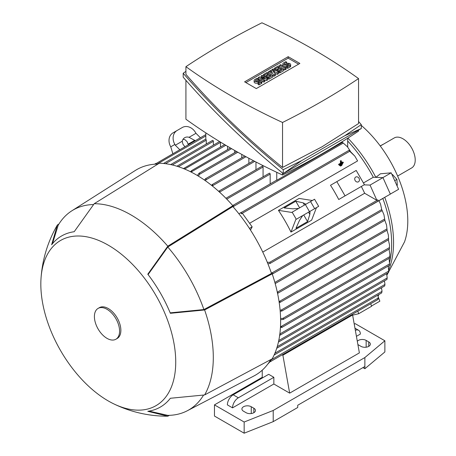 <?xml version="1.0" encoding="UTF-8"?>
<svg xmlns="http://www.w3.org/2000/svg" width="456" height="456" viewBox="0 0 456 456"><rect width="100%" height="100%" fill="white"/><g stroke="black" fill="none" stroke-linecap="round" stroke-linejoin="round"><path stroke-width="0.68" d="M341.932 164.907L341.932 165.306L340.552 166.098L340.552 165.705L341.932 164.907L341.515 164.667M339.908 165.596L340.552 166.098M340.142 165.465L340.552 165.705M341.413 163.453L343.305 162.364L343.305 162.758L339.173 165.146L339.173 164.747L341.071 163.653L341.071 161.071L341.413 160.871L341.413 163.453M341.413 162.712L342.661 161.988L343.305 162.364M341.413 160.871L340.421 160.7L340.421 163.282L338.529 164.377L339.173 165.146M338.529 164.377L339.173 164.747M340.421 163.282L341.071 163.653M340.421 160.7L341.071 161.071M342.616 163.636L342.616 164.035L339.862 165.625L339.862 165.226L342.616 163.636L342.205 163.396M339.218 165.123L339.862 165.625M339.452 164.986L339.862 165.226M397.626 176.05L411.62 167.968A17.345 10.015 -120 0 0 414.282 154.071A17.345 10.015 -120 0 0 402.95 138.784A17.345 10.015 -120 0 0 394.28 137.929L380.281 146.005M380.23 145.937L382.293 144.751A4.566 2.633 -60 0 1 383.023 144.421M386.945 275.042L404.546 241.822A86.725 50.069 -120 0 0 407.789 220.96A86.725 50.069 -120 0 0 361.283 125.4M386.762 274.13A103.107 59.531 -120 0 0 387.161 273.355M388.723 269.912A103.107 59.531 -120 0 0 393.556 242.558A103.107 59.531 -120 0 0 384.75 197.357M375.835 177.355L380.441 173.782L391.191 172.824L382.869 177.629M375.852 177.344A103.107 59.531 -120 0 0 347.894 138.105M380.532 204.123L382.008 210.735L380.532 204.123L378.959 200.703L382.835 198.463A103.153 59.559 60 0 1 389.618 262.285M388.683 265.762A103.153 59.559 60 0 1 388.352 266.84M370.734 303.707L371.577 306.284L358.667 313.739L352.63 315.136M347.694 141.024A103.153 59.559 60 0 1 373.31 177.253L382.954 177.629L390.359 194.119L371.036 205.143M307.053 213.055L316.464 207.622L311.636 220.162L290.979 232.087A103.153 59.559 -120 0 0 278.422 210.347L299.079 198.423L312.36 200.503M358.097 188.328L338.734 199.511A103.153 59.559 60 0 0 330.514 185.278L336.841 181.625L345.055 195.858L338.734 199.511M357.601 160.917A103.153 59.559 60 0 1 357.607 160.922L249.58 223.286M262.764 252.088L364.657 193.264A103.153 59.559 -120 0 0 361.323 186.464M363.432 182.959L373.31 177.253M155.274 164.16L156.06 163.561L156.072 164.114M205.816 134.605L156.06 163.561M206.266 144.033L206.266 140.163A0.684 0.393 -120 0 0 205.816 139.348L205.816 132.867M213.368 145.15L213.368 141.28A0.684 0.393 -120 0 0 212.884 140.442A0.684 0.393 -120 0 0 212.542 140.408L170.658 164.587M220.47 147.014L220.47 142.397A0.684 0.393 -120 0 0 220.385 142.033M183.369 168.663L184.287 168.133L184.344 168.919M224.648 144.598L184.287 168.133M227.567 149.619L227.567 146.33M190.431 171.712L191.805 170.498L191.389 172.197M230.405 147.983L191.805 170.498M234.669 152.68L234.669 150.434M197.448 175.554L198.559 173.759L199.62 173.143L199.528 174.317L198.4 176.13M241.771 157.822L241.771 154.413M389.886 254.38L389.652 257.817L389.886 254.38L389.036 249.164M184.874 146.695L182.924 144.164L182.223 141.24A7.302 5.962 -120 0 1 184.726 137.689L184.726 137.689A7.302 5.962 -120 0 1 189.058 137.302L195.966 133.306L195.51 132.519A10.955 8.943 -120 0 0 182.286 127.503L173.018 132.856A10.955 8.943 60 0 0 170.749 146.815L172.818 153.655M195.966 133.306L200.401 137.729M188.345 144.689L187.125 141.736L184.948 139.673A7.302 5.962 60 0 0 182.976 139.399M189.058 137.302L195.271 140.693M194.82 140.294L188.157 144.142M173.018 132.856L177.122 130.484A10.955 8.943 -120 0 0 174.853 144.444L175.309 145.236L182.223 141.24M175.309 145.236L179.744 149.653M278.422 210.347L291.703 212.433L314.554 199.238L318.664 206.351L316.926 207.355M298.617 208.443L292.849 208.82L284.173 207.93L295.796 201.221L303.177 202.857L305.32 203.889L305.446 204.499M309.556 211.612L310.017 212.023L309.841 214.394L307.561 221.61L303.73 214.975M309.841 214.394L308.564 212.182M304.454 205.069L303.177 202.857M299.626 207.856L295.796 201.221M307.561 221.61L295.944 228.319L299.512 220.356L302.721 215.557L295.813 219.547L290.979 232.087M318.664 206.351L295.813 219.547M238.881 213.767L241.583 212.211L240.848 212.798L241.492 213.83L242.381 213.317L252.162 226.866L250.486 230.046M252.162 226.866L249.443 228.433M350.316 151.147L347.421 146.769L342.462 142.363L276.758 180.302A0.684 0.393 -120 0 0 276.444 180.285L232.987 205.377L233.626 205.24L233.865 206.22L233.364 207.121M269.918 361.825L267.775 364.116M270.545 360.035L270.944 360.724L269.496 361.836L270.237 361.728L377.882 299.581M270.944 360.724L269.633 361.477M274.911 353.206L382.054 291.35L381.467 287.821M357.823 311.163L358.667 313.739M347.694 138.231L347.694 147.106M364.116 184.851L370.044 185.085L376.89 200.326L364.657 193.264M382.954 177.629L370.044 185.085M267.29 262.268L269.644 262.331L270.317 263.066L269.844 263.568L377.311 201.523A0.684 0.393 -120 0 0 377.391 201.444L378.212 200.971L377.785 199.813L376.89 200.326M378.959 200.703L371.15 205.211M271.24 272.722L272.272 272.745L273.001 273.44L272.266 274.05M276.758 172.311L276.758 180.302M248.868 163.413L248.868 158.272M255.97 169.746L255.97 162.005M263.072 176.825L263.072 166.999A0.684 0.393 -120 0 0 262.588 166.155A0.684 0.393 -120 0 0 262.246 166.126L218.794 191.206L219.382 191.104L219.501 192.153M270.174 183.91L270.174 174.078A0.684 0.393 -120 0 0 269.69 173.24A0.684 0.393 -120 0 0 269.348 173.206L225.925 198.274M204.47 180.08L205.474 178.775L206.009 178.701L205.992 179.824L205.428 180.753M347.421 146.769L342.462 142.363M226.016 198.366L226.467 198.827M211.51 185.307L212.684 184.532L212.467 186.071M280.497 326.542L282.178 327.026L281.905 327.414L389.447 265.324M281.107 326.524L389.567 263.904L389.093 258.37M282.178 327.026L280.44 327.607M389.458 265.13L389.561 263.864M389.475 265.078L389.578 263.762M279.021 301.342L280.463 301.923L279.209 302.562M388.375 235.057L388.592 239.497L388.375 235.057L386.956 230.24M386.545 225.047L387.064 229.944L386.545 225.047L384.824 220.294M277.271 292.216L278.12 292.843L277.561 293.379M270.619 360.16L378.332 297.973L377.887 295.106M377.938 299.524L378.166 297.859M377.785 299.404L378.081 299.233M383.958 214.759L384.83 220.054L383.958 214.759L382.037 210.227M274.974 282.845L275.15 283.467M381.757 292.826L381.894 291.253M277.231 346.651L384.978 284.441L384.425 280.896M384.767 285.844L384.841 284.362M269.844 263.568L267.883 263.728M378.212 200.971L377.785 199.813M278.758 340.552L387.201 277.943L386.642 273.651M387.03 279.283L387.098 277.875M280.594 318.499L282.731 318.43L283.792 318.938L282.731 319.548L280.617 319.616M279.853 333.957L388.717 271.103L388.17 266.065M279.813 334.276L280.463 334.721L280.235 335.086L388.54 272.557M280.463 334.721L279.551 335.251M388.575 272.392L388.66 271.046M389.487 244.821L389.458 248.685L389.487 244.821L388.352 239.867M281.192 310.074L282.178 310.627L281.842 311.055L280.212 311.266M280.109 310.097L281.198 310.074L389.475 247.562M349.279 150.389L354.802 156.077L349.706 151.261L349.279 150.389M240.848 212.798L241.27 212.752L241.492 213.83M357.607 160.922L354.802 156.077M358.553 130.131L358.553 131.129A733.402 423.424 180 0 1 321.942 153.877A733.402 423.424 180 0 1 282.538 175.018A622.577 359.442 180 0 1 185.923 119.233L185.923 80.319M282.538 173.041L282.538 175.018M361.283 124.625L361.283 128.552L283.244 173.611C246.274 143.56 212.923 111.418 183.192 77.189L183.192 73.262C212.923 107.491 246.274 139.633 283.244 169.683L301.786 160.552L344.787 135.723L361.283 124.625L358.553 121.495M185.923 71.353L183.192 73.262M185.923 66.684L185.923 74.334C214.599 107.405 246.804 138.442 282.538 167.443L321.942 146.843L358.553 123.553L358.553 78.58A622.577 359.442 0 0 0 261.938 22.8A733.402 423.424 0 0 0 222.534 43.936A733.402 423.424 0 0 0 185.923 66.684A622.577 359.442 0 0 0 282.538 122.47A733.402 423.424 0 0 0 321.942 101.329A733.402 423.424 0 0 0 358.553 78.58M282.538 122.47L282.538 167.443M301.786 160.552L283.244 173.611L283.244 169.683M361.283 128.552L344.787 135.723M244.61 81.841L288.181 56.686L299.866 63.43L256.295 88.584L244.61 81.841M288.181 56.686L288.181 58.174L298.572 64.176M245.898 82.587L288.181 58.174M267.718 78.409L266.749 78.968L261.1 77.947L264.816 80.085L263.847 80.649L258.358 77.48L259.327 76.921L264.976 77.947L261.265 75.804L262.234 75.246L267.718 78.409L267.718 79.903L266.749 80.461L264.816 80.108M264.816 80.085L264.816 81.578L263.847 82.137L261.909 81.02M259.971 79.903L258.358 78.968L258.358 77.48M278.69 72.076L277.402 72.823L273.041 71.421L275.464 73.94L274.176 74.681L268.687 71.518L269.656 70.959L272.397 72.544L270.625 70.401L271.269 70.024L274.979 71.05L272.238 69.466L273.207 68.907L278.69 72.076L278.69 73.564L277.402 74.311L275.116 73.581M275.464 73.94L275.464 75.428L274.176 76.175L272.882 75.428L272.882 76.921L269.011 79.156L268.042 78.597L268.042 77.104L267.073 77.668L266.104 77.104L266.104 75.616L264.491 76.545L264.491 75.058L263.522 74.499L263.522 75.987M286.117 67.79L285.148 68.349L279.659 65.179L280.628 64.621L286.117 67.79L286.117 69.278L285.148 69.836L283.854 69.095L283.854 70.583L279.984 72.823L279.015 72.259L279.015 70.771L278.046 71.33L277.077 70.771L277.077 69.278L275.464 70.213L275.464 68.719L274.495 68.161L274.495 69.654M287.73 68.349L287.73 66.855L289.987 65.556A2.28 1.317 0 0 0 290.654 64.621L290.654 66.114A2.28 1.317 180 0 1 289.987 67.043L287.73 68.349L286.761 67.79L286.761 66.297A2.28 1.317 180 0 1 283.541 66.302M283.524 66.297A2.28 1.317 180 0 1 282.862 65.368L282.862 63.874A2.28 1.317 0 0 0 284.276 65.094A2.28 1.317 0 0 0 286.761 64.809L286.761 66.297L289.018 64.997A0.912 0.524 0 0 0 289.286 64.621A0.912 0.524 0 0 0 288.722 64.136A0.912 0.524 0 0 0 287.73 64.25L286.761 64.809M259.002 84.93L259.002 83.442L261.265 82.137A2.28 1.317 0 0 0 261.932 81.208L261.932 82.696A2.28 1.317 180 0 1 261.265 83.63L259.002 84.93L258.039 84.371L258.039 82.884A2.28 1.317 180 0 1 255.548 83.169A2.28 1.317 180 0 1 254.14 81.949L254.14 80.461A2.28 1.317 0 0 0 255.548 81.675A2.28 1.317 0 0 0 258.039 81.39L258.039 82.884L260.296 81.578A0.912 0.524 0 0 0 260.564 81.208A0.912 0.524 0 0 0 260 80.718A0.912 0.524 0 0 0 259.002 80.832L258.039 81.39M266.749 78.968L266.749 80.461M261.265 75.804L261.265 77.269M263.847 80.649L263.847 82.137M274.176 74.681L274.176 76.175M268.687 71.518L268.687 73.006M277.402 72.823L277.402 74.311M272.238 69.466L272.238 70.292M270.625 70.401L270.625 71.518M279.659 65.179L279.659 66.673M285.148 68.349L285.148 69.836M290.654 64.621A2.28 1.317 0 0 0 289.246 63.407A2.28 1.317 0 0 0 286.761 63.692L285.792 64.25A0.912 0.524 0 0 1 284.8 64.364A0.912 0.524 0 0 1 284.236 63.874A0.912 0.524 0 0 1 284.504 63.504L284.504 64.25M282.862 63.874A2.28 1.317 0 0 1 283.535 62.945L285.792 61.64L286.761 62.198L286.761 63.692M286.761 62.198L284.504 63.504M287.73 66.855L286.761 66.297M274.495 68.161L278.371 65.926L283.854 69.095L279.984 71.33L279.015 70.771L281.922 69.095L280.628 68.349L280.628 69.836M279.984 71.33L279.984 72.823M280.628 68.349L278.046 69.836L277.077 69.278L279.659 67.79L278.371 67.043L278.371 68.537M278.371 67.043L275.464 68.719M278.046 69.836L278.046 71.33M263.522 74.499L267.398 72.259L272.882 75.428L269.011 77.662L268.042 77.104L270.944 75.428L269.656 74.681L269.656 76.175M269.011 77.662L269.011 79.156M269.656 74.681L267.073 76.175L266.104 75.616L268.687 74.123L267.398 73.382L267.398 74.869M267.398 73.382L264.491 75.058M267.073 76.175L267.073 77.668M261.932 81.208A2.28 1.317 0 0 0 260.524 79.988A2.28 1.317 0 0 0 258.039 80.273L257.07 80.832A0.912 0.524 0 0 1 256.072 80.946A0.912 0.524 0 0 1 255.508 80.461A0.912 0.524 0 0 1 255.776 80.085L255.776 80.832M254.14 80.461A2.28 1.317 0 0 1 254.807 79.526L257.07 78.227L258.039 78.785L258.039 80.273M258.039 78.785L255.776 80.085M259.002 83.442L258.039 82.884M336.841 181.625L356.204 170.447L364.424 184.68L345.055 195.858M359.026 178.307A2.736 2.234 -120 0 1 358.456 181.796A2.736 2.234 -120 0 1 355.15 180.542A2.736 2.234 -120 0 1 355.72 177.053A2.736 2.234 -120 0 1 359.026 178.307M262.878 377.671L262.234 377.3L262.234 370.186M232.537 407.858L227.373 404.877A8.214 4.742 120 0 1 233.187 394.816L268.687 374.319L273.851 377.3L273.851 384.009L232.537 407.858A8.214 4.742 -60 0 1 238.351 397.797L273.851 377.3M282.184 354.831L282.885 355.235L289.668 393.135L273.851 384.009M354.244 324.176L355.184 323.635L384.875 340.774L364.868 357.55L273.207 410.468L244.159 422.022L214.462 404.877L262.234 377.3M362.93 367.61L364.868 368.727L364.868 366.493L297.734 405.247L297.734 407.487L273.207 421.646L244.159 433.2L214.462 416.054L214.462 404.877M351.901 314.583L352.602 314.988L359.379 352.887L289.668 393.135M355.344 330.315A8.214 4.742 -60 0 1 358.644 330.309A8.214 4.742 -60 0 1 360.348 334.071L356.421 336.334M352.602 314.988L282.885 355.235M253.838 408.228A5.478 3.163 180 0 1 255.445 410.468A5.478 3.163 180 0 1 252.065 413.387A5.478 3.163 180 0 1 246.092 412.703L243.51 411.209A5.478 3.163 180 0 1 241.908 408.975A5.478 3.163 180 0 1 245.288 406.057A5.478 3.163 180 0 1 251.256 406.741L253.838 408.228L253.838 412.703M357.31 341.316A5.478 3.163 180 0 1 366.157 340.404L368.739 341.897A5.478 3.163 180 0 1 370.34 344.132A5.478 3.163 180 0 1 366.96 347.05A5.478 3.163 180 0 1 360.992 346.366L358.41 344.878A5.478 3.163 180 0 1 357.886 344.525M364.868 368.727L384.875 351.958L384.875 340.774M364.868 366.493L364.868 357.55M273.207 421.646L273.207 410.468M244.159 433.2L244.159 422.022M149.038 411.107L167.797 415.37A115.476 66.673 -120 0 0 168.002 415.37A115.476 66.673 -120 0 0 187.308 410.753L253.929 375.972A118.674 68.514 -120 0 0 270.824 359.567M157.947 164.057A118.674 68.514 -120 0 0 135.295 170.487L71.866 210.797A115.476 66.673 -120 0 0 58.208 225.207A115.476 66.673 -120 0 0 58.106 225.384M167.768 416.203A116.388 67.197 -120 0 0 167.797 416.203L147.784 411.301A98.775 57.028 -120 0 0 170.362 398.27L204.619 394.942A116.388 67.197 -120 0 0 204.619 309.972L170.362 313.3A98.775 57.028 -120 0 0 147.784 274.198L167.797 246.189L232.862 205.719A119.586 69.044 -120 0 0 196.069 174.745A119.586 69.044 -120 0 0 159.275 163.231L94.21 203.707L74.197 231.716A98.775 57.028 -120 0 0 51.625 244.747L57.382 224.968A116.388 67.197 -120 0 0 57.37 224.99L58.955 223.987M232.862 205.719L232.862 206.545A118.674 68.514 -120 0 1 271.485 273.446L272.203 273.862L204.619 309.972M204.619 394.942L272.203 358.832A119.586 69.044 -120 0 0 272.203 273.862M167.797 246.189A116.388 67.197 -120 0 0 131.003 214.924A116.388 67.197 -120 0 0 94.21 203.707M93.474 204.55A115.476 66.673 -120 0 0 71.866 210.797M271.485 273.446L203.9 309.556A115.476 66.673 -120 0 0 167.797 247.027L232.862 206.545M52.417 243.76L58.208 225.207M203.9 309.556L170.179 312.856M148.075 274.575L167.797 247.027M187.308 410.753A115.476 66.673 -120 0 0 203.524 395.158M108.283 400.961A95.395 55.079 -120 0 0 113.401 403.691A95.395 55.079 -120 0 0 175.685 359.032A95.395 55.079 -120 0 0 108.283 245.185A95.395 55.079 -120 0 0 41.023 278.331A95.395 55.079 -120 0 0 108.283 400.961M169.427 415.336L167.797 416.203M115.892 339.235L117.181 338.489A17.801 10.277 -120 0 0 119.911 324.227A17.801 10.277 -120 0 0 108.283 308.541A17.801 10.277 -120 0 0 99.379 307.657L98.091 308.404A17.801 10.277 -120 0 0 95.361 322.666A17.801 10.277 -120 0 0 106.989 338.352A17.801 10.277 -120 0 0 115.892 339.235A17.801 10.277 -120 0 0 118.617 324.968A17.801 10.277 -120 0 0 106.989 309.282A17.801 10.277 -120 0 0 98.091 308.404M371.492 306.022L379.859 301.194L378.235 297.004M378.098 296.121L378.959 294.485M390.342 194.074L398.595 189.308L391.191 172.824M392.063 174.768L392.496 174.523L392 174.637M394.714 180.673L396.885 179.419L392.496 174.523M396.88 185.484L397.313 185.239L396.885 179.419M205.816 135.951L157.103 164.075M206.266 140.163L165.5 163.704M213.368 141.28L172.339 164.969M220.47 142.397L178.381 166.696M225.8 145.282L184.64 169.045M231.568 148.662L191.702 171.678M237.81 152.213L199.528 174.317M174.853 144.444L170.749 146.815M296.269 219.285L292.159 212.165M309.493 211.647L305.383 204.533M314.657 208.666L310.547 201.552M343.208 143.087L233.865 206.22M381.615 209.612L272.272 272.745M246.001 156.727L205.998 179.824M270.174 174.078L226.769 199.135M263.072 166.999L219.535 192.13M254.744 161.367L212.741 185.62M388.54 238.414L279.551 301.336M386.945 228.901L277.305 292.193M384.642 219.045L274.86 282.429M155.393 163.949L154.989 164.183M377.785 199.899L269.644 262.331M389.743 256.648L282.731 318.43M349.706 151.261L241.566 213.699M289.987 65.556L289.987 67.043M287.73 64.25L287.73 65.738M261.265 82.137L261.265 83.63M259.002 80.832L259.002 82.325M233.187 394.816L238.351 397.797M251.256 413.541L251.256 406.741M368.739 346.366L368.739 341.897M366.157 347.204L366.157 340.404M388.666 239.685L280.104 302.368M387.161 230.12L277.738 293.299M384.95 220.219L275.185 283.592M381.695 292.906L274.124 355.013M382.008 210.735L272.563 273.925M384.699 285.952L276.718 348.293M155.764 163.499L154.527 164.217M386.973 279.425L278.422 342.097M389.68 258.033L283.478 319.348M389.515 248.89L281.842 311.055M253.513 160.729L212.125 184.623M205.816 139.074L163.544 163.482M349.022 150.309L241.651 212.302M219.598 141.554L176.877 166.218M236.63 151.546L199.107 173.212M244.798 156.072L205.474 178.775M354.962 328.177L358.644 330.309M167.603 415.37L168.002 415.37M167.329 416.208C148.394 416.157 130.416 411.99 113.401 403.691M41.023 278.331C42.345 259.447 47.72 241.794 57.148 225.372"/></g></svg>
